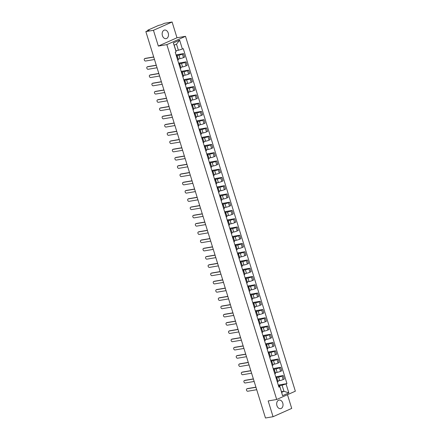 <?xml version="1.0" encoding="UTF-8"?>
<svg xmlns="http://www.w3.org/2000/svg" width="440" height="440" viewBox="0 0 440 440"><rect width="100%" height="100%" fill="white"/><g stroke="black" fill="none" stroke-linecap="round" stroke-linejoin="round"><path stroke-width="0.66" d="M162.41 35.646A4.356 3.141 80.4 0 0 166.045 38.648A4.356 3.141 80.4 0 0 168.229 33.061A4.356 3.141 80.4 0 0 164.588 30.058A4.356 3.141 80.4 0 0 162.41 35.646M276.942 405.653A4.356 3.141 80.4 0 0 280.582 408.65A4.356 3.141 80.4 0 0 282.766 403.062A4.356 3.141 80.4 0 0 279.125 400.065A4.356 3.141 80.4 0 0 276.942 405.653M172.106 22L153.45 30.3L145.855 31.592L265.469 418L273.064 416.713L268.186 400.939L276.7 399.498L295.35 391.193L185.504 36.322L176.99 37.769L172.106 22L164.511 23.287L161.205 24.761L158.516 25.421L147.956 30.118L147.653 30.322L148.06 30.608M273.064 416.713L291.72 408.408L287.474 394.697M153.45 30.3L158.334 46.074L166.848 44.627L276.7 399.498M145.855 31.592L149.155 30.124L147.972 30.322M277.888 380.925L279.686 380.617A2.569 0.325 -17.2 0 0 283.162 379.555L284.3 379.049L283.217 375.557L282.079 376.063A2.569 0.325 162.8 0 1 278.608 377.124L275.963 377.575M276.331 378.62L277.415 382.113A2.569 0.325 -17.2 0 0 278.113 381.651L277.03 378.158A2.569 0.325 162.8 0 1 276.331 378.62L276.293 378.642M275.732 376.827L283.217 375.557M276.149 378.18L276.293 378.153A2.569 0.325 162.8 0 1 277.03 378.158M275.33 372.669L277.134 372.361A2.569 0.325 -17.2 0 0 280.605 371.3L281.743 370.793L280.66 367.301L279.521 367.807A2.569 0.325 162.8 0 1 276.051 368.868L273.405 369.32M274.819 373.879L274.857 373.857A2.569 0.325 -17.2 0 0 275.555 373.395L274.478 369.903A2.569 0.325 162.8 0 1 273.779 370.365L273.735 370.387M273.174 368.572L280.66 367.301M273.592 369.925L273.74 369.897A2.569 0.325 162.8 0 1 274.478 369.903M272.778 364.414L274.577 364.106A2.569 0.325 -17.2 0 0 278.047 363.044L279.186 362.538L278.108 359.046L276.969 359.552A2.569 0.325 162.8 0 1 273.499 360.613L270.848 361.064M272.261 365.624L272.305 365.602A2.569 0.325 -17.2 0 0 273.004 365.139L271.92 361.647A2.569 0.325 162.8 0 1 271.221 362.109L271.178 362.131M270.617 360.316L278.108 359.046M271.035 361.669L271.183 361.647A2.569 0.325 162.8 0 1 271.92 361.647M270.221 356.158L272.019 355.85A2.569 0.325 -17.2 0 0 275.495 354.789L276.634 354.283L275.55 350.79L274.412 351.296A2.569 0.325 162.8 0 1 270.941 352.358L268.296 352.809M269.704 357.368L269.748 357.346A2.569 0.325 -17.2 0 0 270.446 356.884L269.363 353.392A2.569 0.325 162.8 0 1 268.67 353.854L268.626 353.875M268.065 352.061L275.55 350.79M268.483 353.414L268.626 353.392A2.569 0.325 162.8 0 1 269.363 353.392M267.663 347.902L269.467 347.595A2.569 0.325 -17.2 0 0 272.938 346.533L274.076 346.027L272.998 342.534L271.86 343.041A2.569 0.325 162.8 0 1 268.384 344.102L265.738 344.553M267.152 349.113L267.19 349.091A2.569 0.325 -17.2 0 0 267.889 348.629L266.811 345.136A2.569 0.325 162.8 0 1 266.112 345.598L266.068 345.62M265.507 343.805L272.998 342.534M265.925 345.158L266.074 345.136A2.569 0.325 162.8 0 1 266.811 345.136M265.111 339.647L266.91 339.345A2.569 0.325 -17.2 0 0 270.386 338.277L271.519 337.772L270.44 334.279L269.302 334.785A2.569 0.325 162.8 0 1 265.832 335.852L263.186 336.298M264.594 340.857L264.638 340.835A2.569 0.325 -17.2 0 0 265.337 340.373L264.253 336.881A2.569 0.325 162.8 0 1 263.555 337.343L263.511 337.365M262.955 335.55L270.44 334.279M263.373 336.902L263.516 336.881A2.569 0.325 162.8 0 1 264.253 336.881M262.554 331.392L264.358 331.089A2.569 0.325 -17.2 0 0 267.828 330.027L268.966 329.516L267.883 326.024L266.745 326.53A2.569 0.325 162.8 0 1 263.274 327.597L260.629 328.042M262.037 332.602L262.081 332.58A2.569 0.325 -17.2 0 0 262.779 332.118L261.696 328.625A2.569 0.325 162.8 0 1 261.003 329.087L260.959 329.109M260.398 327.3L267.883 326.024M260.815 328.647L260.959 328.625A2.569 0.325 162.8 0 1 261.696 328.625M259.996 323.136L261.8 322.834A2.569 0.325 -17.2 0 0 265.271 321.772L266.409 321.261L265.331 317.768L264.193 318.28A2.569 0.325 162.8 0 1 260.716 319.341L258.071 319.786M259.485 324.346L259.529 324.324A2.569 0.325 -17.2 0 0 260.221 323.868L259.144 320.375A2.569 0.325 162.8 0 1 258.445 320.832L258.401 320.854M257.84 319.044L265.331 317.768M258.258 320.392L258.406 320.37A2.569 0.325 162.8 0 1 259.144 320.375M257.444 314.881L259.243 314.578A2.569 0.325 -17.2 0 0 262.719 313.517L263.857 313.011L262.774 309.518L261.635 310.024A2.569 0.325 162.8 0 1 258.165 311.086L255.519 311.531M256.927 316.091L256.971 316.069A2.569 0.325 -17.2 0 0 257.67 315.612L256.586 312.12A2.569 0.325 162.8 0 1 255.888 312.576L255.849 312.598M255.288 310.789L262.774 309.518M255.706 312.136L255.849 312.114A2.569 0.325 162.8 0 1 256.586 312.12M254.887 306.625L256.69 306.323A2.569 0.325 -17.2 0 0 260.161 305.261L261.3 304.755L260.216 301.263L259.083 301.769A2.569 0.325 162.8 0 1 255.607 302.83L252.962 303.276M254.375 307.835L254.414 307.819A2.569 0.325 -17.2 0 0 255.112 307.357L254.034 303.864A2.569 0.325 162.8 0 1 253.336 304.32L253.292 304.343M252.731 302.533L260.216 301.263M253.149 303.881L253.297 303.859A2.569 0.325 162.8 0 1 254.034 303.864M252.335 298.37L254.133 298.067A2.569 0.325 -17.2 0 0 257.603 297.006L258.742 296.5L257.664 293.007L256.526 293.513A2.569 0.325 162.8 0 1 253.055 294.575L250.404 295.02M251.818 299.58L251.862 299.563A2.569 0.325 -17.2 0 0 252.56 299.101L251.477 295.609A2.569 0.325 162.8 0 1 250.778 296.07L250.734 296.087M250.173 294.277L257.664 293.007M250.591 295.625L250.74 295.603A2.569 0.325 162.8 0 1 251.477 295.609M249.777 290.114L251.576 289.812A2.569 0.325 -17.2 0 0 255.052 288.75L256.19 288.244L255.107 284.752L253.968 285.257A2.569 0.325 162.8 0 1 250.498 286.319L247.852 286.764M249.26 291.324L249.304 291.308A2.569 0.325 -17.2 0 0 250.003 290.846L248.919 287.353A2.569 0.325 162.8 0 1 248.226 287.815L248.182 287.832M247.621 286.022L255.107 284.752M248.039 287.37L248.182 287.348A2.569 0.325 162.8 0 1 248.919 287.353M247.22 281.859L249.024 281.556A2.569 0.325 -17.2 0 0 252.494 280.495L253.633 279.989L252.555 276.496L251.416 277.002A2.569 0.325 162.8 0 1 247.94 278.064L245.295 278.509M246.708 283.069L246.752 283.052A2.569 0.325 -17.2 0 0 247.445 282.59L246.367 279.098A2.569 0.325 162.8 0 1 245.669 279.56L245.625 279.576M245.064 277.767L252.555 276.496M245.482 279.114L245.63 279.092A2.569 0.325 162.8 0 1 246.367 279.098M244.668 273.603L246.466 273.301A2.569 0.325 -17.2 0 0 249.942 272.239L251.075 271.733L249.997 268.24L248.859 268.747A2.569 0.325 162.8 0 1 245.388 269.808L242.743 270.259M244.151 274.813L244.195 274.797A2.569 0.325 -17.2 0 0 244.893 274.335L243.81 270.842A2.569 0.325 162.8 0 1 243.111 271.304L243.067 271.321M242.512 269.511L249.997 268.24M242.93 270.864L243.073 270.837A2.569 0.325 162.8 0 1 243.81 270.842M242.11 265.353L243.914 265.045A2.569 0.325 -17.2 0 0 247.385 263.984L248.523 263.478L247.44 259.985L246.301 260.491A2.569 0.325 162.8 0 1 242.831 261.553L240.185 262.004M241.593 266.558L241.637 266.541A2.569 0.325 -17.2 0 0 242.336 266.079L241.257 262.587A2.569 0.325 162.8 0 1 240.559 263.048L240.515 263.065M239.954 261.256L247.44 259.985M240.372 262.609L240.515 262.581A2.569 0.325 162.8 0 1 241.257 262.587M239.553 257.098L241.357 256.79A2.569 0.325 -17.2 0 0 244.827 255.728L245.966 255.222L244.888 251.73L243.749 252.236A2.569 0.325 162.8 0 1 240.273 253.297L237.628 253.748M239.041 258.302L239.085 258.286A2.569 0.325 -17.2 0 0 239.778 257.824L238.7 254.331A2.569 0.325 162.8 0 1 238.002 254.793L237.958 254.81M237.397 253L244.888 251.73M237.815 254.353L237.963 254.326A2.569 0.325 162.8 0 1 238.7 254.331M237.001 248.842L238.799 248.534A2.569 0.325 -17.2 0 0 242.275 247.473L243.414 246.966L242.33 243.474L241.191 243.98A2.569 0.325 162.8 0 1 237.721 245.042L235.076 245.493M236.484 250.047L236.528 250.03A2.569 0.325 -17.2 0 0 237.226 249.568L236.143 246.076A2.569 0.325 162.8 0 1 235.444 246.538L235.406 246.554M234.845 244.745L242.33 243.474M235.263 246.098L235.406 246.07A2.569 0.325 162.8 0 1 236.143 246.076M234.443 240.587L236.247 240.279A2.569 0.325 -17.2 0 0 239.718 239.217L240.856 238.711L239.773 235.219L238.639 235.725A2.569 0.325 162.8 0 1 235.164 236.786L232.518 237.237M233.931 241.791L233.97 241.775A2.569 0.325 -17.2 0 0 234.669 241.313L233.591 237.82A2.569 0.325 162.8 0 1 232.892 238.282L232.848 238.299M232.287 236.489L239.773 235.219M232.705 237.842L232.854 237.815A2.569 0.325 162.8 0 1 233.591 237.82M231.891 232.331L233.69 232.023A2.569 0.325 -17.2 0 0 237.16 230.962L238.299 230.456L237.221 226.963L236.082 227.469A2.569 0.325 162.8 0 1 232.612 228.531L229.961 228.982M231.374 233.536L231.418 233.519A2.569 0.325 -17.2 0 0 232.117 233.057L231.033 229.565A2.569 0.325 162.8 0 1 230.335 230.027L230.291 230.043M229.73 228.234L237.221 226.963M230.148 229.587L230.296 229.559A2.569 0.325 162.8 0 1 231.033 229.565M229.334 224.076L231.132 223.768A2.569 0.325 -17.2 0 0 234.608 222.706L235.747 222.2L234.663 218.708L233.525 219.214A2.569 0.325 162.8 0 1 230.054 220.275L227.409 220.726M228.816 225.28L228.861 225.264A2.569 0.325 -17.2 0 0 229.559 224.802L228.476 221.309A2.569 0.325 162.8 0 1 227.782 221.771L227.739 221.788M227.178 219.978L234.663 218.708M227.596 221.331L227.739 221.304A2.569 0.325 162.8 0 1 228.476 221.309M226.776 215.82L228.58 215.512A2.569 0.325 -17.2 0 0 232.051 214.451L233.189 213.945L232.111 210.452L230.973 210.958A2.569 0.325 162.8 0 1 227.497 212.02L224.851 212.471M226.264 217.025L226.309 217.008A2.569 0.325 -17.2 0 0 227.002 216.546L225.924 213.054A2.569 0.325 162.8 0 1 225.225 213.516L225.181 213.532M224.62 211.723L232.111 210.452M225.038 213.076L225.187 213.048A2.569 0.325 162.8 0 1 225.924 213.054M224.224 207.565L226.023 207.257A2.569 0.325 -17.2 0 0 229.499 206.195L230.637 205.689L229.554 202.197L228.415 202.703A2.569 0.325 162.8 0 1 224.945 203.764L222.299 204.215M223.707 208.774L223.751 208.753A2.569 0.325 -17.2 0 0 224.45 208.291L223.366 204.798A2.569 0.325 162.8 0 1 222.668 205.26L222.624 205.282M222.068 203.467L229.554 202.197M222.486 204.82L222.629 204.793A2.569 0.325 162.8 0 1 223.366 204.798M221.667 199.309L223.471 199.001A2.569 0.325 -17.2 0 0 226.941 197.94L228.08 197.434L226.996 193.941L225.858 194.447A2.569 0.325 162.8 0 1 222.387 195.509L219.742 195.96M221.15 200.519L221.194 200.497A2.569 0.325 -17.2 0 0 221.892 200.035L220.814 196.543A2.569 0.325 162.8 0 1 220.115 197.005L220.072 197.027M219.511 195.212L226.996 193.941M219.929 196.565L220.072 196.537A2.569 0.325 162.8 0 1 220.814 196.543M219.115 191.054L220.913 190.746A2.569 0.325 -17.2 0 0 224.384 189.684L225.522 189.178L224.444 185.686L223.306 186.191A2.569 0.325 162.8 0 1 219.83 187.253L217.184 187.704M218.598 192.264L218.642 192.242A2.569 0.325 -17.2 0 0 219.335 191.78L218.257 188.287A2.569 0.325 162.8 0 1 217.558 188.749L217.514 188.771M216.953 186.956L224.444 185.686M217.371 188.309L217.52 188.281A2.569 0.325 162.8 0 1 218.257 188.287M216.557 182.798L218.356 182.49A2.569 0.325 -17.2 0 0 221.832 181.429L222.97 180.923L221.887 177.43L220.748 177.936A2.569 0.325 162.8 0 1 217.278 178.998L214.632 179.448M216.04 184.008L216.084 183.986A2.569 0.325 -17.2 0 0 216.782 183.524L215.699 180.031A2.569 0.325 162.8 0 1 215.001 180.494L214.962 180.516M214.401 178.701L221.887 177.43M214.819 180.054L214.962 180.031A2.569 0.325 162.8 0 1 215.699 180.031M214 174.543L215.804 174.235A2.569 0.325 -17.2 0 0 219.274 173.173L220.413 172.667L219.329 169.174L218.196 169.68A2.569 0.325 162.8 0 1 214.72 170.742L212.075 171.193M213.488 175.753L213.527 175.731A2.569 0.325 -17.2 0 0 214.225 175.269L213.147 171.776A2.569 0.325 162.8 0 1 212.448 172.238L212.405 172.26M211.844 170.445L219.329 169.174M212.262 171.798L212.41 171.776A2.569 0.325 162.8 0 1 213.147 171.776M211.448 166.287L213.246 165.979A2.569 0.325 -17.2 0 0 216.716 164.918L217.855 164.412L216.777 160.919L215.639 161.425A2.569 0.325 162.8 0 1 212.168 162.487L209.517 162.938M210.931 167.497L210.975 167.475A2.569 0.325 -17.2 0 0 211.673 167.013L210.59 163.521A2.569 0.325 162.8 0 1 209.891 163.982L209.847 164.005M209.286 162.19L216.777 160.919M209.704 163.543L209.853 163.521A2.569 0.325 162.8 0 1 210.59 163.521M208.89 158.031L210.694 157.729A2.569 0.325 -17.2 0 0 214.165 156.662L215.303 156.156L214.22 152.663L213.081 153.17A2.569 0.325 162.8 0 1 209.611 154.231L206.965 154.682M208.373 159.242L208.417 159.22A2.569 0.325 -17.2 0 0 209.115 158.757L208.032 155.265A2.569 0.325 162.8 0 1 207.339 155.727L207.295 155.749M206.734 153.934L214.22 152.663M207.152 155.287L207.295 155.265A2.569 0.325 162.8 0 1 208.032 155.265M206.333 149.776L208.137 149.474A2.569 0.325 -17.2 0 0 211.607 148.412L212.746 147.901L211.668 144.408L210.529 144.914A2.569 0.325 162.8 0 1 207.053 145.981L204.407 146.427M205.821 150.986L205.865 150.964A2.569 0.325 -17.2 0 0 206.558 150.502L205.48 147.01A2.569 0.325 162.8 0 1 204.781 147.472L204.738 147.494M204.177 145.684L211.668 144.408M204.595 147.031L204.743 147.01A2.569 0.325 162.8 0 1 205.48 147.01M203.781 141.521L205.579 141.218A2.569 0.325 -17.2 0 0 209.055 140.157L210.194 139.645L209.11 136.153L207.972 136.664A2.569 0.325 162.8 0 1 204.501 137.726L201.856 138.171M203.264 142.731L203.308 142.709A2.569 0.325 -17.2 0 0 204.006 142.252L202.923 138.754A2.569 0.325 162.8 0 1 202.224 139.216L202.186 139.238M201.625 137.429L209.11 136.153M202.043 138.776L202.186 138.754A2.569 0.325 162.8 0 1 202.923 138.754M201.223 133.265L203.027 132.963A2.569 0.325 -17.2 0 0 206.498 131.901L207.636 131.395L206.553 127.903L205.414 128.409A2.569 0.325 162.8 0 1 201.944 129.47L199.298 129.916M200.706 134.475L200.75 134.453A2.569 0.325 -17.2 0 0 201.448 133.996L200.371 130.504A2.569 0.325 162.8 0 1 199.672 130.961L199.628 130.983M199.067 129.173L206.553 127.903M199.485 130.52L199.628 130.499A2.569 0.325 162.8 0 1 200.371 130.504M198.671 125.01L200.47 124.707A2.569 0.325 -17.2 0 0 203.94 123.646L205.079 123.139L204.001 119.647L202.862 120.153A2.569 0.325 162.8 0 1 199.386 121.215L196.74 121.66M198.154 126.22L198.198 126.203A2.569 0.325 -17.2 0 0 198.891 125.741L197.813 122.249A2.569 0.325 162.8 0 1 197.115 122.705L197.071 122.727M196.51 120.918L204.001 119.647M196.928 122.265L197.076 122.243A2.569 0.325 162.8 0 1 197.813 122.249M196.114 116.754L197.912 116.452A2.569 0.325 -17.2 0 0 201.388 115.39L202.527 114.884L201.443 111.392L200.305 111.898A2.569 0.325 162.8 0 1 196.834 112.959L194.189 113.405M195.597 117.964L195.641 117.948A2.569 0.325 -17.2 0 0 196.339 117.486L195.256 113.993A2.569 0.325 162.8 0 1 194.557 114.455L194.519 114.472M193.958 112.662L201.443 111.392M194.376 114.01L194.519 113.988A2.569 0.325 162.8 0 1 195.256 113.993M193.556 108.499L195.36 108.196A2.569 0.325 -17.2 0 0 198.831 107.135L199.969 106.629L198.886 103.136L197.753 103.642A2.569 0.325 162.8 0 1 194.277 104.704L191.631 105.149M193.045 109.709L193.083 109.692A2.569 0.325 -17.2 0 0 193.781 109.23L192.704 105.738A2.569 0.325 162.8 0 1 192.005 106.2L191.961 106.216M191.4 104.407L198.886 103.136M191.818 105.754L191.966 105.732A2.569 0.325 162.8 0 1 192.704 105.738M191.004 100.243L192.803 99.941A2.569 0.325 -17.2 0 0 196.279 98.879L197.412 98.373L196.334 94.88L195.195 95.387A2.569 0.325 162.8 0 1 191.725 96.448L189.073 96.894M190.487 101.453L190.531 101.437A2.569 0.325 -17.2 0 0 191.23 100.975L190.146 97.482A2.569 0.325 162.8 0 1 189.448 97.944L189.404 97.961M188.843 96.151L196.334 94.88M189.261 97.499L189.409 97.477A2.569 0.325 162.8 0 1 190.146 97.482M188.447 91.988L190.251 91.685A2.569 0.325 -17.2 0 0 193.721 90.624L194.86 90.118L193.776 86.625L192.638 87.131A2.569 0.325 162.8 0 1 189.167 88.193L186.522 88.644M187.93 93.198L187.974 93.181A2.569 0.325 -17.2 0 0 188.672 92.719L187.589 89.227A2.569 0.325 162.8 0 1 186.896 89.689L186.852 89.705M186.291 87.896L193.776 86.625M186.709 89.249L186.852 89.221A2.569 0.325 162.8 0 1 187.589 89.227M185.889 83.738L187.693 83.43A2.569 0.325 -17.2 0 0 191.163 82.368L192.302 81.862L191.224 78.37L190.086 78.876A2.569 0.325 162.8 0 1 186.61 79.937L183.964 80.388M185.378 84.942L185.422 84.925A2.569 0.325 -17.2 0 0 186.115 84.463L185.037 80.971A2.569 0.325 162.8 0 1 184.338 81.433L184.294 81.45M183.733 79.64L191.224 78.37M184.151 80.993L184.299 80.966A2.569 0.325 162.8 0 1 185.037 80.971M183.337 75.482L185.136 75.174A2.569 0.325 -17.2 0 0 188.612 74.113L189.75 73.607L188.667 70.114L187.528 70.62A2.569 0.325 162.8 0 1 184.058 71.682L181.412 72.133M182.82 76.687L182.864 76.67A2.569 0.325 -17.2 0 0 183.563 76.208L182.479 72.716A2.569 0.325 162.8 0 1 181.781 73.178L181.742 73.194M181.181 71.385L188.667 70.114M181.599 72.738L181.742 72.71A2.569 0.325 162.8 0 1 182.479 72.716M180.78 67.227L182.584 66.919A2.569 0.325 -17.2 0 0 186.054 65.857L187.193 65.351L186.109 61.859L184.971 62.365A2.569 0.325 162.8 0 1 181.5 63.426L178.855 63.877M180.263 68.431L180.306 68.415A2.569 0.325 -17.2 0 0 181.005 67.953L179.927 64.46A2.569 0.325 162.8 0 1 179.229 64.922L179.185 64.939M178.624 63.129L186.109 61.859M179.042 64.482L179.185 64.455A2.569 0.325 162.8 0 1 179.927 64.46M178.228 58.971L180.026 58.663A2.569 0.325 -17.2 0 0 183.497 57.602L184.635 57.096L183.557 53.603L182.419 54.109A2.569 0.325 162.8 0 1 178.943 55.171L176.297 55.622M177.711 60.175L177.755 60.159A2.569 0.325 -17.2 0 0 178.453 59.697L177.37 56.205A2.569 0.325 162.8 0 1 176.671 56.667L176.627 56.683M176.066 54.873L183.557 53.603M176.484 56.227L176.632 56.199A2.569 0.325 162.8 0 1 177.37 56.205M281.463 391.738L283.959 391.309L282.079 385.226L278.514 385.831M278.702 386.436L279.763 386.254L281.65 392.343L283.959 391.309L288.833 392.893L282.562 395.681L279.763 386.254M175.885 50.677L178.387 50.254L176.501 44.165L174.191 45.199L176.072 51.282L176.121 51.821L175.241 52.206L278.933 387.184L279.812 386.793M176.121 51.821L173.365 42.928L179.636 40.139L182.386 49.027L178.387 50.254M282.079 385.226L286.957 383.614L183.266 48.637L182.386 49.027M286.077 384.005L288.833 392.893M185.504 36.322L166.848 44.627M176.99 37.769L158.334 46.074M278.284 385.083L286.957 383.614M282.562 395.681L281.65 392.343M176.501 44.165L179.636 40.139M174.191 45.199L173.365 42.928M247.22 388.707A1.287 0.875 66 0 1 247.352 388.63A1.287 0.875 66 0 1 247.495 388.586L255.921 387.156M255.959 387.283L247.011 388.8A1.287 0.875 -114 0 0 246.862 388.845A1.287 0.875 -114 0 0 246.543 390.275A1.287 0.875 -114 0 0 247.764 391.237L256.713 389.719M244.662 380.452A1.287 0.875 66 0 1 244.794 380.375A1.287 0.875 66 0 1 244.937 380.331L253.363 378.901M253.402 379.027L244.453 380.545A1.287 0.875 -114 0 0 244.31 380.589A1.287 0.875 -114 0 0 243.991 382.019A1.287 0.875 -114 0 0 245.207 382.982L254.155 381.464M242.11 372.196A1.287 0.875 66 0 1 242.237 372.119A1.287 0.875 66 0 1 242.385 372.075L250.811 370.645M250.85 370.772L241.901 372.29A1.287 0.875 -114 0 0 241.753 372.334A1.287 0.875 -114 0 0 241.434 373.764A1.287 0.875 -114 0 0 242.655 374.726L251.603 373.208M239.553 363.941A1.287 0.875 66 0 1 239.685 363.864A1.287 0.875 66 0 1 239.828 363.82L248.254 362.389M248.292 362.516L239.344 364.034A1.287 0.875 -114 0 0 239.201 364.078A1.287 0.875 -114 0 0 238.876 365.508A1.287 0.875 -114 0 0 240.097 366.471L249.046 364.952M237.001 355.691A1.287 0.875 66 0 1 237.127 355.608A1.287 0.875 66 0 1 237.276 355.564L245.696 354.134M245.74 354.261L236.786 355.779A1.287 0.875 -114 0 0 236.643 355.823A1.287 0.875 -114 0 0 236.324 357.252A1.287 0.875 -114 0 0 237.54 358.215L246.494 356.697M234.443 347.435A1.287 0.875 66 0 1 234.575 347.353A1.287 0.875 66 0 1 234.718 347.309L243.144 345.879M243.183 346.005L234.234 347.529A1.287 0.875 -114 0 0 234.086 347.567A1.287 0.875 -114 0 0 233.767 348.997A1.287 0.875 -114 0 0 234.988 349.959L243.936 348.442M231.886 339.18A1.287 0.875 66 0 1 232.018 339.097A1.287 0.875 66 0 1 232.161 339.053L240.587 337.623M240.625 337.75L231.677 339.273A1.287 0.875 -114 0 0 231.534 339.317A1.287 0.875 -114 0 0 231.215 340.742A1.287 0.875 -114 0 0 232.43 341.704L241.379 340.186M229.334 330.924A1.287 0.875 66 0 1 229.46 330.841A1.287 0.875 66 0 1 229.609 330.798L238.035 329.368M238.073 329.494L229.125 331.018A1.287 0.875 -114 0 0 228.976 331.062A1.287 0.875 -114 0 0 228.657 332.486A1.287 0.875 -114 0 0 229.878 333.449L238.827 331.93M226.776 322.668A1.287 0.875 66 0 1 226.908 322.586A1.287 0.875 66 0 1 227.051 322.542L235.477 321.112M235.516 321.239L226.567 322.762A1.287 0.875 -114 0 0 226.419 322.806A1.287 0.875 -114 0 0 226.1 324.231A1.287 0.875 -114 0 0 227.321 325.193L236.269 323.675M224.219 314.413A1.287 0.875 66 0 1 224.351 314.331A1.287 0.875 66 0 1 224.494 314.286L232.92 312.857M232.958 312.989L224.01 314.507A1.287 0.875 -114 0 0 223.867 314.55A1.287 0.875 -114 0 0 223.548 315.975A1.287 0.875 -114 0 0 224.763 316.938L233.712 315.42M221.667 306.158A1.287 0.875 66 0 1 221.793 306.075A1.287 0.875 66 0 1 221.941 306.036L230.368 304.607M230.406 304.733L221.458 306.251A1.287 0.875 -114 0 0 221.309 306.295A1.287 0.875 -114 0 0 220.99 307.72A1.287 0.875 -114 0 0 222.211 308.682L231.16 307.164M219.109 297.902A1.287 0.875 66 0 1 219.241 297.825A1.287 0.875 66 0 1 219.384 297.781L227.81 296.351M227.849 296.478L218.9 297.995A1.287 0.875 -114 0 0 218.757 298.04A1.287 0.875 -114 0 0 218.433 299.464A1.287 0.875 -114 0 0 219.654 300.427L228.602 298.909M216.557 289.647A1.287 0.875 66 0 1 216.684 289.57A1.287 0.875 66 0 1 216.832 289.526L225.253 288.096M225.297 288.222L216.343 289.74A1.287 0.875 -114 0 0 216.2 289.784A1.287 0.875 -114 0 0 215.881 291.209A1.287 0.875 -114 0 0 217.096 292.171L226.05 290.653M214 281.391A1.287 0.875 66 0 1 214.132 281.314A1.287 0.875 66 0 1 214.275 281.27L222.701 279.84M222.739 279.966L213.791 281.485A1.287 0.875 -114 0 0 213.642 281.529A1.287 0.875 -114 0 0 213.323 282.953A1.287 0.875 -114 0 0 214.544 283.916L223.493 282.398M211.442 273.136A1.287 0.875 66 0 1 211.574 273.059A1.287 0.875 66 0 1 211.717 273.014L220.143 271.585M220.181 271.711L211.233 273.229A1.287 0.875 -114 0 0 211.09 273.273A1.287 0.875 -114 0 0 210.771 274.697A1.287 0.875 -114 0 0 211.987 275.666L220.935 274.142M208.89 264.88A1.287 0.875 66 0 1 209.017 264.803A1.287 0.875 66 0 1 209.165 264.759L217.591 263.329M217.63 263.456L208.681 264.974A1.287 0.875 -114 0 0 208.532 265.018A1.287 0.875 -114 0 0 208.214 266.442A1.287 0.875 -114 0 0 209.435 267.41L218.383 265.887M206.333 256.625A1.287 0.875 66 0 1 206.465 256.548A1.287 0.875 66 0 1 206.608 256.504L215.034 255.074M215.072 255.2L206.124 256.718A1.287 0.875 -114 0 0 205.981 256.762A1.287 0.875 -114 0 0 205.656 258.187A1.287 0.875 -114 0 0 206.877 259.155L215.826 257.631M203.775 248.369A1.287 0.875 66 0 1 203.907 248.292A1.287 0.875 66 0 1 204.056 248.248L212.476 246.818M212.514 246.945L203.566 248.463A1.287 0.875 -114 0 0 203.423 248.507A1.287 0.875 -114 0 0 203.104 249.931A1.287 0.875 -114 0 0 204.32 250.899L213.268 249.376M201.223 240.114A1.287 0.875 66 0 1 201.35 240.037A1.287 0.875 66 0 1 201.498 239.993L209.924 238.563M209.963 238.689L201.014 240.207A1.287 0.875 -114 0 0 200.865 240.251A1.287 0.875 -114 0 0 200.547 241.681A1.287 0.875 -114 0 0 201.768 242.644L210.716 241.126M198.666 231.858A1.287 0.875 66 0 1 198.798 231.781A1.287 0.875 66 0 1 198.941 231.737L207.367 230.307M207.405 230.434L198.457 231.952A1.287 0.875 -114 0 0 198.314 231.996A1.287 0.875 -114 0 0 197.989 233.426A1.287 0.875 -114 0 0 199.21 234.388L208.159 232.87M196.114 223.603A1.287 0.875 66 0 1 196.24 223.526A1.287 0.875 66 0 1 196.389 223.482L204.809 222.052M204.853 222.178L195.899 223.696A1.287 0.875 -114 0 0 195.756 223.74A1.287 0.875 -114 0 0 195.437 225.17A1.287 0.875 -114 0 0 196.653 226.132L205.607 224.615M193.556 215.347A1.287 0.875 66 0 1 193.688 215.27A1.287 0.875 66 0 1 193.831 215.226L202.257 213.796M202.296 213.923L193.347 215.441A1.287 0.875 -114 0 0 193.198 215.485A1.287 0.875 -114 0 0 192.88 216.915A1.287 0.875 -114 0 0 194.101 217.877L203.049 216.359M190.999 207.091A1.287 0.875 66 0 1 191.131 207.014A1.287 0.875 66 0 1 191.274 206.971L199.7 205.541M199.738 205.667L190.79 207.185A1.287 0.875 -114 0 0 190.647 207.229A1.287 0.875 -114 0 0 190.328 208.659A1.287 0.875 -114 0 0 191.543 209.622L200.492 208.104M188.447 198.836A1.287 0.875 66 0 1 188.573 198.759A1.287 0.875 66 0 1 188.722 198.715L197.148 197.285M197.186 197.412L188.238 198.93A1.287 0.875 -114 0 0 188.089 198.974A1.287 0.875 -114 0 0 187.77 200.404A1.287 0.875 -114 0 0 188.991 201.366L197.94 199.848M185.889 190.581A1.287 0.875 66 0 1 186.021 190.504A1.287 0.875 66 0 1 186.164 190.46L194.59 189.03M194.629 189.156L185.68 190.674A1.287 0.875 -114 0 0 185.537 190.718A1.287 0.875 -114 0 0 185.213 192.148A1.287 0.875 -114 0 0 186.434 193.111L195.382 191.593M183.332 182.325A1.287 0.875 66 0 1 183.464 182.248A1.287 0.875 66 0 1 183.612 182.204L192.032 180.774M192.071 180.901L183.123 182.419A1.287 0.875 -114 0 0 182.98 182.463A1.287 0.875 -114 0 0 182.661 183.893A1.287 0.875 -114 0 0 183.876 184.855L192.825 183.337M180.78 174.075A1.287 0.875 66 0 1 180.906 173.993A1.287 0.875 66 0 1 181.055 173.948L189.481 172.519M189.519 172.645L180.571 174.163A1.287 0.875 -114 0 0 180.422 174.207A1.287 0.875 -114 0 0 180.103 175.637A1.287 0.875 -114 0 0 181.324 176.6L190.273 175.082M178.222 165.82A1.287 0.875 66 0 1 178.354 165.737A1.287 0.875 66 0 1 178.497 165.693L186.923 164.263M186.962 164.389L178.013 165.913A1.287 0.875 -114 0 0 177.87 165.952A1.287 0.875 -114 0 0 177.546 167.382A1.287 0.875 -114 0 0 178.767 168.344L187.715 166.826M175.67 157.564A1.287 0.875 66 0 1 175.797 157.482A1.287 0.875 66 0 1 175.945 157.438L184.365 156.007M184.41 156.134L175.456 157.657A1.287 0.875 -114 0 0 175.312 157.702A1.287 0.875 -114 0 0 174.994 159.126A1.287 0.875 -114 0 0 176.209 160.089L185.163 158.571M173.113 149.309A1.287 0.875 66 0 1 173.245 149.226A1.287 0.875 66 0 1 173.388 149.182L181.814 147.752M181.852 147.879L172.904 149.402A1.287 0.875 -114 0 0 172.755 149.446A1.287 0.875 -114 0 0 172.436 150.871A1.287 0.875 -114 0 0 173.657 151.833L182.606 150.315M170.555 141.053A1.287 0.875 66 0 1 170.687 140.971A1.287 0.875 66 0 1 170.83 140.927L179.256 139.496M179.295 139.623L170.346 141.147A1.287 0.875 -114 0 0 170.203 141.191A1.287 0.875 -114 0 0 169.884 142.615A1.287 0.875 -114 0 0 171.1 143.578L180.048 142.06M168.003 132.798A1.287 0.875 66 0 1 168.13 132.715A1.287 0.875 66 0 1 168.278 132.671L176.704 131.241M176.743 131.373L167.794 132.891A1.287 0.875 -114 0 0 167.646 132.935A1.287 0.875 -114 0 0 167.327 134.359A1.287 0.875 -114 0 0 168.548 135.322L177.496 133.804M165.446 124.542A1.287 0.875 66 0 1 165.578 124.46A1.287 0.875 66 0 1 165.721 124.421L174.147 122.991M174.185 123.118L165.237 124.636A1.287 0.875 -114 0 0 165.094 124.68A1.287 0.875 -114 0 0 164.769 126.104A1.287 0.875 -114 0 0 165.99 127.067L174.939 125.549M162.894 116.287A1.287 0.875 66 0 1 163.02 116.21A1.287 0.875 66 0 1 163.169 116.166L171.589 114.736M171.628 114.862L162.679 116.38A1.287 0.875 -114 0 0 162.536 116.424A1.287 0.875 -114 0 0 162.217 117.849A1.287 0.875 -114 0 0 163.433 118.811L172.381 117.293M160.336 108.031A1.287 0.875 66 0 1 160.463 107.954A1.287 0.875 66 0 1 160.611 107.91L169.037 106.48M169.076 106.607L160.127 108.125A1.287 0.875 -114 0 0 159.979 108.169A1.287 0.875 -114 0 0 159.66 109.593A1.287 0.875 -114 0 0 160.881 110.556L169.829 109.038M157.779 99.776A1.287 0.875 66 0 1 157.911 99.699A1.287 0.875 66 0 1 158.054 99.655L166.48 98.225M166.518 98.351L157.57 99.869A1.287 0.875 -114 0 0 157.427 99.913A1.287 0.875 -114 0 0 157.102 101.338A1.287 0.875 -114 0 0 158.323 102.3L167.272 100.782M155.227 91.52A1.287 0.875 66 0 1 155.353 91.443A1.287 0.875 66 0 1 155.502 91.399L163.922 89.969M163.966 90.096L155.012 91.614A1.287 0.875 -114 0 0 154.869 91.658A1.287 0.875 -114 0 0 154.55 93.082A1.287 0.875 -114 0 0 155.766 94.05L164.72 92.526M152.669 83.264A1.287 0.875 66 0 1 152.801 83.188A1.287 0.875 66 0 1 152.944 83.144L161.37 81.713M161.409 81.84L152.46 83.358A1.287 0.875 -114 0 0 152.312 83.402A1.287 0.875 -114 0 0 151.993 84.826A1.287 0.875 -114 0 0 153.214 85.795L162.162 84.271M150.112 75.009A1.287 0.875 66 0 1 150.244 74.932A1.287 0.875 66 0 1 150.387 74.888L158.812 73.458M158.851 73.585L149.903 75.103A1.287 0.875 -114 0 0 149.76 75.147A1.287 0.875 -114 0 0 149.441 76.571A1.287 0.875 -114 0 0 150.656 77.539L159.605 76.016M147.56 66.754A1.287 0.875 66 0 1 147.686 66.677A1.287 0.875 66 0 1 147.835 66.633L156.261 65.203M156.299 65.329L147.351 66.847A1.287 0.875 -114 0 0 147.202 66.891A1.287 0.875 -114 0 0 146.883 68.316A1.287 0.875 -114 0 0 148.104 69.284L157.053 67.76M145.002 58.498A1.287 0.875 66 0 1 145.134 58.421A1.287 0.875 66 0 1 145.277 58.377L153.703 56.947M153.742 57.074L144.793 58.592A1.287 0.875 -114 0 0 144.65 58.636A1.287 0.875 -114 0 0 144.326 60.066A1.287 0.875 -114 0 0 145.547 61.028L154.495 59.51M178.943 55.171L180.026 58.663M181.5 63.426L182.584 66.919M184.058 71.682L185.136 75.174M186.61 79.937L187.693 83.43M189.167 88.193L190.251 91.685M191.725 96.448L192.803 99.941M194.277 104.704L195.36 108.196M196.834 112.959L197.912 116.452M199.386 121.215L200.47 124.707M201.944 129.47L203.027 132.963M204.501 137.726L205.579 141.218M207.053 145.981L208.137 149.474M209.611 154.231L210.694 157.729M212.168 162.487L213.246 165.979M214.72 170.742L215.804 174.235M217.278 178.998L218.356 182.49M219.83 187.253L220.913 190.746M222.387 195.509L223.471 199.001M224.945 203.764L226.023 207.257M227.497 212.02L228.58 215.512M230.054 220.275L231.132 223.768M232.612 228.531L233.69 232.023M235.164 236.786L236.247 240.279M237.721 245.042L238.799 248.534M240.273 253.297L241.357 256.79M242.831 261.553L243.914 265.045M245.388 269.808L246.466 273.301M247.94 278.064L249.024 281.556M250.498 286.319L251.576 289.812M253.055 294.575L254.133 298.067M255.607 302.83L256.69 306.323M258.165 311.086L259.243 314.578M260.716 319.341L261.8 322.834M263.274 327.597L264.358 331.089M265.832 335.852L266.91 339.345M268.384 344.102L269.467 347.595M270.941 352.358L272.019 355.85M273.499 360.613L274.577 364.106M276.051 368.868L277.134 372.361M278.608 377.124L279.686 380.617M179.229 64.922L180.306 68.415M181.781 73.178L182.864 76.67M184.338 81.433L185.422 84.925M186.896 89.689L187.974 93.181M189.448 97.944L190.531 101.437M192.005 106.2L193.083 109.692M194.557 114.455L195.641 117.948M197.115 122.705L198.198 126.203M199.672 130.961L200.75 134.453M202.224 139.216L203.308 142.709M204.781 147.472L205.865 150.964M207.339 155.727L208.417 159.22M209.891 163.982L210.975 167.475M212.448 172.238L213.527 175.731M215.001 180.494L216.084 183.986M217.558 188.749L218.642 192.242M220.115 197.005L221.194 200.497M222.668 205.26L223.751 208.753M225.225 213.516L226.309 217.008M227.782 221.771L228.861 225.264M230.335 230.027L231.418 233.519M232.892 238.282L233.97 241.775M235.444 246.538L236.528 250.03M238.002 254.793L239.085 258.286M240.559 263.048L241.637 266.541M243.111 271.304L244.195 274.797M245.669 279.56L246.752 283.052M248.226 287.815L249.304 291.308M250.778 296.07L251.862 299.563M253.336 304.32L254.414 307.819M255.888 312.576L256.971 316.069M258.445 320.832L259.529 324.324M261.003 329.087L262.081 332.58M263.555 337.343L264.638 340.835M266.112 345.598L267.19 349.091M268.67 353.854L269.748 357.346M271.221 362.109L272.305 365.602M273.779 370.365L274.857 373.857M176.671 56.667L177.755 60.159M184.971 62.365L186.054 65.857M187.528 70.62L188.612 74.113M190.086 78.876L191.163 82.368M192.638 87.131L193.721 90.624M195.195 95.387L196.279 98.879M197.753 103.642L198.831 107.135M200.305 111.898L201.388 115.39M202.862 120.153L203.94 123.646M205.414 128.409L206.498 131.901M207.972 136.664L209.055 140.157M210.529 144.914L211.607 148.412M213.081 153.17L214.165 156.662M215.639 161.425L216.716 164.918M218.196 169.68L219.274 173.173M220.748 177.936L221.832 181.429M223.306 186.191L224.384 189.684M225.858 194.447L226.941 197.94M228.415 202.703L229.499 206.195M230.973 210.958L232.051 214.451M233.525 219.214L234.608 222.706M236.082 227.469L237.16 230.962M238.639 235.725L239.718 239.217M241.191 243.98L242.275 247.473M243.749 252.236L244.827 255.728M246.301 260.491L247.385 263.984M248.859 268.747L249.942 272.239M251.416 277.002L252.494 280.495M253.968 285.257L255.052 288.75M256.526 293.513L257.603 297.006M259.083 301.769L260.161 305.261M261.635 310.024L262.719 313.517M264.193 318.28L265.271 321.772M266.745 326.53L267.828 330.027M269.302 334.785L270.386 338.277M271.86 343.041L272.938 346.533M274.412 351.296L275.495 354.789M276.969 359.552L278.047 363.044M279.521 367.807L280.605 371.3M282.079 376.063L283.162 379.555M182.419 54.109L183.497 57.602M247.011 388.8L247.495 388.586M244.453 380.545L244.937 380.331M241.901 372.29L242.385 372.075M239.344 364.034L239.828 363.82M236.786 355.779L237.276 355.564M234.234 347.529L234.718 347.309M231.677 339.273L232.161 339.053M229.125 331.018L229.609 330.798M226.567 322.762L227.051 322.542M224.01 314.507L224.494 314.286M221.458 306.251L221.941 306.036M218.9 297.995L219.384 297.781M216.343 289.74L216.832 289.526M213.791 281.485L214.275 281.27M211.233 273.229L211.717 273.014M208.681 264.974L209.165 264.759M206.124 256.718L206.608 256.504M203.566 248.463L204.056 248.248M201.014 240.207L201.498 239.993M198.457 231.952L198.941 231.737M195.899 223.696L196.389 223.482M193.347 215.441L193.831 215.226M190.79 207.185L191.274 206.971M188.238 198.93L188.722 198.715M185.68 190.674L186.164 190.46M183.123 182.419L183.612 182.204M180.571 174.163L181.055 173.948M178.013 165.913L178.497 165.693M175.456 157.657L175.945 157.438M172.904 149.402L173.388 149.182M170.346 141.147L170.83 140.927M167.794 132.891L168.278 132.671M165.237 124.636L165.721 124.421M162.679 116.38L163.169 116.166M160.127 108.125L160.611 107.91M157.57 99.869L158.054 99.655M155.012 91.614L155.502 91.399M152.46 83.358L152.944 83.144M149.903 75.103L150.387 74.888M147.351 66.847L147.835 66.633M144.793 58.592L145.277 58.377M147.78 30.734L147.653 30.322M246.862 388.845L247.352 388.63M244.31 380.589L244.794 380.375M241.753 372.334L242.237 372.119M239.201 364.078L239.685 363.864M236.643 355.823L237.127 355.608M234.086 347.567L234.575 347.353M231.534 339.317L232.018 339.097M228.976 331.062L229.46 330.841M226.419 322.806L226.908 322.586M223.867 314.55L224.351 314.331M221.309 306.295L221.793 306.075M218.757 298.04L219.241 297.825M216.2 289.784L216.684 289.57M213.642 281.529L214.132 281.314M211.09 273.273L211.574 273.059M208.532 265.018L209.017 264.803M205.981 256.762L206.465 256.548M203.423 248.507L203.907 248.292M200.865 240.251L201.35 240.037M198.314 231.996L198.798 231.781M195.756 223.74L196.24 223.526M193.198 215.485L193.688 215.27M190.647 207.229L191.131 207.014M188.089 198.974L188.573 198.759M185.537 190.718L186.021 190.504M182.98 182.463L183.464 182.248M180.422 174.207L180.906 173.993M177.87 165.952L178.354 165.737M175.312 157.702L175.797 157.482M172.755 149.446L173.245 149.226M170.203 141.191L170.687 140.971M167.646 132.935L168.13 132.715M165.094 124.68L165.578 124.46M162.536 116.424L163.02 116.21M159.979 108.169L160.463 107.954M157.427 99.913L157.911 99.699M154.869 91.658L155.353 91.443M152.312 83.402L152.801 83.188M149.76 75.147L150.244 74.932M147.202 66.891L147.686 66.677M144.65 58.636L145.134 58.421"/></g></svg>
